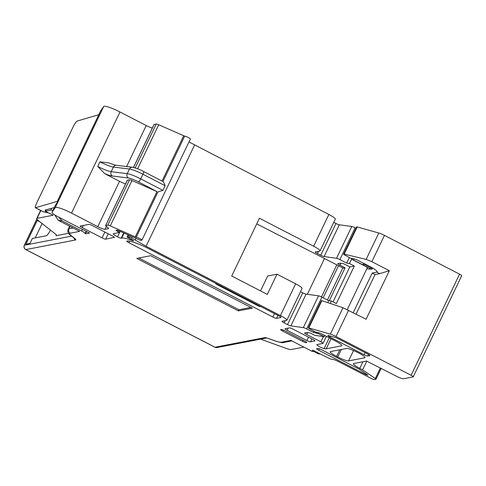 <?xml version="1.0" encoding="UTF-8"?>
<svg xmlns="http://www.w3.org/2000/svg" width="486" height="486" viewBox="0 0 486 486"><rect width="100%" height="100%" fill="white"/><g stroke="black" fill="none" stroke-linecap="round" stroke-linejoin="round"><path stroke-width="0.73" d="M319.43 348.772L318.725 350.248A3.238 0.48 25.6 0 1 316.58 348.699A3.238 0.48 25.6 0 1 316.678 348.644L317.923 348.401A3.238 0.48 25.6 0 1 321.519 349.707L359.276 369.196L367.44 374.797L367.781 375.241L365.618 374.457L365.946 373.77M324.751 335.498L324.198 336.646L318.366 333.633L313.482 332.436L306.672 328.919A3.238 0.48 -154.4 0 0 303.331 327.619L290.859 325.906A3.238 0.48 25.6 0 1 287.518 324.605L284.17 322.874A3.238 0.48 25.6 0 1 282.026 321.325A3.238 0.48 25.6 0 1 282.123 321.264L286.552 320.408A9.72 1.44 -154.4 0 0 286.849 320.238A9.72 1.44 -154.4 0 0 280.416 315.584L146.092 246.25L135.211 240.017A8.098 1.203 -154.4 0 0 131.554 238.134L128.292 236.804L127.034 237.065L132.951 240.266L133.674 240.849L132.921 240.716A25.916 3.845 -154.4 0 0 121.707 238.073L121.166 238.183A3.238 0.48 25.6 0 1 117.563 236.87A6.482 0.96 25.6 0 1 113.274 233.772A6.482 0.96 25.6 0 1 113.469 233.657L119.192 232.533L115.972 230.37L117.211 230.133L118.955 230.753A6.482 0.96 -154.4 0 0 121.002 231.725L138.68 239.568A3.238 0.48 -154.4 0 0 141.14 240.333L141.839 240.193A3.238 0.48 -154.4 0 0 141.936 240.139A3.238 0.48 -154.4 0 0 139.549 238.462A3.238 0.48 -154.4 0 0 136.214 237.277L110.273 225.899A3.238 0.48 -154.4 0 0 107.813 225.133L105.681 225.547A3.238 0.48 -154.4 0 0 105.584 225.607A3.238 0.48 -154.4 0 0 105.954 226.081L107.843 227.563A6.482 0.96 25.6 0 1 108.591 228.511A6.482 0.96 25.6 0 1 108.396 228.627L105 229.283A6.482 0.96 25.6 0 1 97.795 226.67L71.527 213.111A14.252 2.114 -154.4 0 0 55.276 207.571L52.014 212.315A9.72 1.44 -154.4 0 0 52.002 212.346A9.72 1.44 -154.4 0 0 58.429 216.993L89.57 233.067L85.524 233.845L84.959 233.553A5.182 0.772 -154.4 0 0 85.117 233.462A5.182 0.772 -154.4 0 0 81.684 230.984L62.068 220.857L58.338 220.365L54.699 214.867M324.52 258.479L307.359 294.297M58.836 217.199L62.068 220.857M316.696 351.961L312.212 351.414L312.522 350.139L314.387 350.771M320.347 353.844L318.664 353.978L315.104 352.143M48.734 212.965L43.12 211.744L35.387 207.753L57.245 201.404L98.773 114.726A64.79 9.611 -154.4 0 0 100.116 113.882L58.593 200.554L55.477 205.092L52.014 212.315M43.722 211.969L35.563 207.759C34.919 207.631 35.387 205.839 36.972 202.383L72.961 127.265C74.716 123.754 76.095 121.694 77.092 121.087L98.773 114.726L100.468 111.191L103.725 106.446A14.252 2.114 -154.4 0 1 119.975 111.987L146.243 125.546A6.482 0.96 -154.4 0 0 152.331 128.037M54.286 207.571L44.979 210.086L45.842 210.517L45.241 211.161L53.144 215.243L37.1 218.342A12.958 1.92 -154.4 0 0 36.705 218.572A12.958 1.92 -154.4 0 0 38.206 220.474L54.9 233.584A12.958 1.92 25.6 0 1 56.4 235.485A12.958 1.92 25.6 0 1 56.005 235.716L68.678 233.274M58.593 200.554A64.79 9.611 25.6 0 1 57.245 201.404M339.896 259.579A3.238 0.48 -154.4 0 0 336.555 258.279L324.083 256.565A3.238 0.48 25.6 0 1 320.742 255.265L335.972 223.481A3.238 0.48 -154.4 0 0 339.313 224.787L351.779 226.494A3.238 0.48 25.6 0 1 355.12 227.8L339.896 259.579L346.706 263.096L349.373 263.479L354.318 266.03L336.318 303.592L331.379 301.041L328.706 300.652L321.896 297.14L306.672 328.919M280.416 315.584L295.64 283.806L277.002 274.183L267.677 275.987L260.526 290.907M295.64 283.806A9.72 1.44 25.6 0 1 302.073 288.453L286.849 320.238M287.518 324.605L302.748 292.821L300.53 291.679M302.748 292.821A3.238 0.48 -154.4 0 0 306.089 294.127L318.555 295.834A3.238 0.48 25.6 0 1 321.896 297.14M256.73 223.876L343.274 268.163L345.066 267.816L329.289 300.737M340.899 263.278L339.981 265.192L345.066 267.816M339.981 265.192A3.238 0.48 25.6 0 1 337.837 263.643A3.238 0.48 25.6 0 1 337.934 263.588L340.109 263.169L343.462 263.625L349.805 266.899L354.318 266.03M318.445 251.329L317.388 253.534L320.742 255.265M317.388 253.534A3.238 0.48 25.6 0 1 315.244 251.985A3.238 0.48 25.6 0 1 315.347 251.924L319.776 251.068A9.72 1.44 -154.4 0 0 320.067 250.898A9.72 1.44 -154.4 0 0 313.634 246.244L328.864 214.466A9.72 1.44 25.6 0 1 335.297 219.113L320.067 250.898M277.002 274.183L267.312 294.407L231.731 276.042L259.421 218.257L313.634 246.244M366.808 268.801L371.553 269.171L351.676 259.16L349.373 263.479M364.773 263.91L363.078 264.797L363.753 263.388M333.038 301.897L349.805 266.899M347.283 309.558L367.483 267.403L351.457 259.129M364.567 264.348L370.211 267.264C371.863 268.157 372.531 268.728 372.209 268.971L371.553 269.171M372.713 268.065L372.209 268.971M356.086 314.078L375.028 274.547L372.203 273.089L377.191 271.953M389.353 270.708L379.694 273.642L376.869 272.184C377.822 271.455 375.824 269.748 370.873 267.063L357.338 260.077L354.476 258.935L350.819 258.333L344.489 254.877C343.499 254.245 343.395 253.996 344.185 254.123L366.14 259.403L371.857 261.675L389.353 270.708L366.098 319.247L342.982 307.741L321.89 300.658L308.81 327.953L308.294 327.916L311.459 329.933A4.21 0.626 -154.4 0 0 312.377 330.431L316.222 332.309L319.071 332.837A3.238 0.48 25.6 0 1 321.908 334.028L335.443 341.014A9.72 1.44 25.6 0 1 341.871 345.661A9.72 1.44 25.6 0 1 341.579 345.838L326.185 348.808A12.958 1.92 25.6 0 1 324.119 348.59A4.538 0.674 25.6 0 1 319.417 346.633A4.538 0.674 25.6 0 1 316.799 344.665A4.538 0.674 25.6 0 1 316.939 344.586L322.923 343.432A3.238 0.48 -154.4 0 0 323.02 343.371A3.238 0.48 -154.4 0 0 320.875 341.822L306.757 334.532A3.238 0.48 25.6 0 1 304.613 332.983A3.238 0.48 25.6 0 1 304.71 332.928L306.885 332.509L310.238 332.965L314.885 335.364L324.198 336.646M368.485 354.391L367.708 356.013L369.803 355.606A3.238 0.48 25.6 0 0 369.901 355.552A3.238 0.48 25.6 0 0 367.756 354.002L338.037 338.657A3.238 0.48 25.6 0 0 335.206 337.472L328.7 335.607A3.238 0.48 25.6 0 0 327.837 335.54A3.238 0.48 25.6 0 0 329.982 337.09L364.105 354.707L365.101 352.629M312.522 350.139L328.433 358.018A3.238 0.48 -154.4 0 0 332.005 359.33L332.096 359.318A6.482 0.96 25.6 0 1 339.24 361.942L370.818 378.248A3.238 0.48 -154.4 0 0 374.42 379.554L375.885 379.268A3.238 0.48 -154.4 0 0 375.982 379.214A3.238 0.48 -154.4 0 0 375.313 378.527L362.611 369.816L359.786 368.358A9.72 1.44 25.6 0 1 353.352 363.71A9.72 1.44 25.6 0 1 353.65 363.534L366.553 361.043L396.23 376.146A6.482 0.96 -154.4 0 0 403.435 378.758L413.155 376.881A3.238 0.48 -154.4 0 0 413.252 376.826A3.238 0.48 -154.4 0 0 411.107 375.271L336.008 336.506A6.482 0.96 -154.4 0 0 330.34 334.131L308.81 327.953M308.294 327.916L321.392 300.579L321.89 300.658M357.259 226.828L344.185 254.123L343.645 254.129L356.742 226.792L378.788 233.013A6.482 0.96 25.6 0 1 384.456 235.388L459.556 274.153A3.238 0.48 25.6 0 1 461.7 275.702L413.252 376.826M306.429 342.101L306.162 342.66L306.623 342.569A3.238 0.48 25.6 0 0 306.721 342.515A3.238 0.48 25.6 0 0 304.576 340.965L284.814 330.759A3.238 0.48 25.6 0 0 281.212 329.453L280.744 329.544A3.238 0.48 25.6 0 0 280.647 329.599A3.238 0.48 25.6 0 0 282.791 331.148L302.559 341.354L303.106 340.206M311.909 338.906L310.511 341.822L314.867 340.978A3.238 0.48 25.6 0 0 314.964 340.923A3.238 0.48 25.6 0 0 312.82 339.374L293.052 329.168A3.238 0.48 25.6 0 0 289.449 327.862L285.1 328.7A3.238 0.48 25.6 0 0 285.003 328.761A3.238 0.48 25.6 0 0 287.147 330.31L306.909 340.516L308.519 337.156M342.824 267.932L327.455 300.008M338.523 265.708L323.154 297.784M336.828 264.834L321.453 296.916M272.871 317.042L128.857 242.702A3.238 0.48 25.6 0 1 126.712 241.153A3.238 0.48 25.6 0 1 126.81 241.099L127.356 240.989A19.44 2.886 25.6 0 1 148.965 248.838L278.861 315.888A3.238 0.48 25.6 0 1 281.005 317.437A3.238 0.48 25.6 0 1 280.908 317.492L276.473 318.348A3.238 0.48 25.6 0 1 272.871 317.042L274.505 313.64M330.219 303.452L331.379 301.041M313.482 332.436L314.035 331.288M327.764 302.626L328.706 300.652M135.242 236.974L156.972 191.612L132.004 180.537L110.273 225.899M107.813 225.133L129.543 179.777L127.411 180.185L105.681 225.547M97.795 226.67L119.532 181.308L104.818 173.715L97.729 166.455L99.946 161.832L109.004 162.944M86.63 231.549L85.524 233.845M71.855 236.166L74.68 238.383A3.238 2.667 -51.8 0 1 74.066 238.043L71.235 235.825A3.238 2.667 -51.8 0 0 71.855 236.166A18.14 2.691 -154.4 0 1 70.3 233.183L79.668 231.372L58.338 220.365M312.212 351.414L290.889 340.4L281.522 342.211A18.14 2.691 -154.4 0 1 273.812 340.413A3.238 1.774 110 0 0 274.092 340.571L269.116 338.766A3.238 1.774 110 0 1 268.837 338.608L273.812 340.413M310.511 341.822A3.238 0.48 25.6 0 1 306.909 340.516M318.725 350.248L365.618 374.457M367.708 356.013A3.238 0.48 25.6 0 1 364.105 354.707M364.737 357.787L348.565 360.91A9.72 1.44 25.6 0 1 337.758 356.991L336.634 356.408A9.72 1.44 25.6 0 1 330.201 351.755A9.72 1.44 25.6 0 1 330.492 351.585L346.664 348.462A9.72 1.44 25.6 0 1 357.465 352.38L358.595 352.964A9.72 1.44 25.6 0 1 365.029 357.617A9.72 1.44 25.6 0 1 364.737 357.787L364.98 357.277M238.395 310.882L252.392 308.179L150.733 255.703L136.736 258.406L238.395 310.882L238.948 309.728L250.91 307.413M108.25 233.778L105.669 239.167L114.459 237.32M105.669 239.167A3.238 0.48 25.6 0 1 102.066 237.861L104.861 232.029M83.355 225.449L82.298 227.661L102.066 237.861M82.298 227.661A3.238 0.48 25.6 0 1 80.154 226.112A3.238 0.48 25.6 0 1 80.251 226.051L88.962 224.368A3.238 0.48 25.6 0 1 92.565 225.674L112.327 235.88A3.238 0.48 25.6 0 1 114.471 237.429A3.238 0.48 25.6 0 1 114.374 237.49M306.162 342.66A3.238 0.48 25.6 0 1 302.559 341.354M133.45 167.445L154.032 124.483A3.238 0.48 25.6 0 1 154.129 124.428L156.261 124.015A3.238 0.48 25.6 0 1 158.722 124.774L184.668 136.159A3.238 0.48 25.6 0 1 188.003 137.344A3.238 0.48 25.6 0 1 190.391 139.014L141.936 240.139M188.987 141.948L328.864 214.466M335.972 223.481L333.754 222.339M355.12 227.8L356.031 228.268M146.092 246.25L194.54 145.126M119.532 181.308A6.482 0.96 -154.4 0 0 125.613 183.793M105.584 225.607L127.314 180.245A3.238 0.48 25.6 0 1 127.411 180.185M129.543 179.777A3.238 0.48 25.6 0 1 132.004 180.537M156.972 191.612L138.54 181.916A9.72 1.44 -154.4 0 0 128.444 177.998L112.4 176.017A16.196 2.406 25.6 0 1 104.818 173.715M346.706 263.096L349.349 257.574M45.842 210.517L46.158 209.855M138.771 258.011L238.948 309.728M372.203 273.089L353.261 312.62M362.611 369.816L366.796 361.074M165.125 185.719L142.914 174.249L140.703 178.872L162.913 190.342L165.125 185.719C164.232 183.155 163.496 181.758 162.931 181.515L143.625 171.522C139.98 169.523 136.25 168.107 132.435 167.269L116.391 165.295A3.238 2.928 -83 0 0 113.408 167.05L111.191 171.673L127.235 173.654L129.452 169.031L113.408 167.05A12.958 1.92 25.6 0 1 99.946 161.832M162.913 190.342L157.926 191.921M375.028 274.547L379.694 273.642M52.95 210.359L50.836 210.08L45.241 211.161M50.836 210.08L51.668 208.342M260.599 339.119L285.732 348.243A12.958 1.92 -154.4 0 0 291.242 349.525L303.847 347.095M36.705 218.572L40.308 211.058A12.958 1.92 25.6 0 1 40.696 210.827L41.17 210.736M38.011 220.316L37.252 220.462L25.904 244.154L30.023 243.358L32.374 238.444L46.292 235.759A6.482 1.258 117.3 0 0 50.423 230.072M42.118 223.542L35.241 237.891M39.998 221.883L37.252 220.462M132.921 240.716L133.097 240.351M81.684 230.984L82.45 229.392M315.268 352.143L318.895 354.015M354.185 258.868L353.668 259.943M370.211 267.264L370.423 266.826M376.869 272.184L377.166 271.559M341.579 345.838L341.828 345.327M330.456 336.105L329.982 337.09M330.34 334.131L342.982 307.741M336.008 336.506L348.602 310.214M366.14 259.403L378.788 233.013M371.857 261.675L384.456 235.388M55.276 207.571L103.725 106.446M129.61 241.135L128.857 242.702M261.018 306.678A6.482 6.282 -100.9 0 1 258.443 305.992L217.218 284.711A6.482 6.282 -100.9 0 1 215.134 282.992M277.895 315.39L276.473 318.348M316.368 332.849L316.672 332.217M285.227 320.669L284.17 322.874M303.331 327.619L318.555 295.834M306.089 294.127L290.859 325.906M307.681 332.618L306.757 334.532M320.875 341.822L323.409 336.537M106.373 226.409L105 229.283M108.396 228.627L108.56 228.286M71.527 213.111L119.975 111.987M126.603 166.552L146.243 125.546M74.68 238.383A9.72 1.44 25.6 0 1 75.512 239.987L25.837 249.579L215.031 347.241L264.712 337.649A9.72 1.44 25.6 0 1 268.837 338.608M123.687 232.916L121.166 238.183M121.707 238.073L124.094 233.098M117.478 230.157L116.992 231.172M118.122 231.755L118.669 230.613M162.045 181.029L183.69 135.849M158.722 124.774L137.629 168.794M154.129 124.428L133.51 167.463M135.217 167.931L156.261 124.015M128.292 236.804L129.021 235.285M127.083 237.034L128.116 234.884M318.786 332.758L318.366 333.633M351.676 259.16L352.022 258.43M336.555 258.279L351.779 226.494M339.313 224.787L324.083 256.565M283.314 330.061L282.791 331.148M331.015 338.73L326.185 348.808M353.541 350.521L348.565 360.91M411.107 375.271L459.556 274.153M339.805 349.786L336.634 356.408M337.758 356.991L341.354 349.483M362.957 361.736L359.786 368.358M375.313 378.527L380.38 367.957M288.204 328.105L287.147 330.31M184.668 136.159L162.944 181.497M157.95 191.915L136.214 237.277M143.625 171.522A3.238 0.632 -62.7 0 1 142.914 174.249A12.958 1.92 -154.4 0 0 129.452 169.031A3.238 2.928 -83 0 1 132.435 167.269M128.444 177.998A3.238 2.928 -83 0 1 127.235 173.654A12.958 1.92 25.6 0 1 140.703 178.872A3.238 0.632 -62.7 0 1 138.54 181.916M97.729 166.455A12.958 1.92 -154.4 0 0 111.191 171.673A3.238 2.928 -83 0 0 112.4 176.017M120.2 231.36L117.563 236.87M217.473 284.201A3.238 0.632 -62.7 0 0 217.218 284.711M258.698 305.481A3.238 0.632 -62.7 0 0 258.443 305.992M329.277 337.831L324.119 348.59M135.211 240.017L135.995 238.377M131.554 238.134L132.235 236.712M129.713 237.271L130.376 235.886M70.027 226.397L68.86 228.833L73.143 228.007M40.696 210.827L37.1 218.342M36.875 219.192L24.397 245.23L71.606 236.117M56.005 235.716L56.333 235.036M36.833 219.131L24.3 245.29A3.238 0.48 -154.4 0 1 24.397 245.23A3.238 3.141 79.1 0 0 25.837 249.579A3.238 0.632 117.3 0 1 25.734 249.567L214.934 347.229A3.238 0.632 -62.7 0 0 215.031 347.241A3.238 3.141 79.1 0 0 217.029 347.533L266.456 337.989M69.656 226.209L68.216 229.216A21.384 3.171 25.6 0 1 68.86 228.833A3.238 3.141 -100.9 0 0 70.3 233.183M264.712 337.649A3.238 3.141 79.1 0 0 266.413 337.983M291.843 340.899L283.52 342.502A3.238 3.141 -100.9 0 1 281.522 342.211M73.854 237.879A3.238 3.141 79.1 0 0 75.512 239.987M85.117 233.462L86.15 231.3M55.459 205.122L52.002 212.346M127.034 237.065L128.085 234.872M119.192 232.533L119.835 231.19M100.45 111.221L98.767 114.726M108.998 162.95C117.624 166.127 115.206 164.894 116.391 165.295M375.982 379.214L381.176 368.37M326.392 336.342L323.02 343.371M214.934 347.229A3.238 3.238 0 0 0 217.029 347.533M266.705 337.94L269.116 338.766M274.092 340.571C279.893 342.454 283.034 343.098 283.52 342.502M24.3 245.29A3.238 3.238 0 0 0 25.734 249.567M68.216 229.216C67.238 231.658 68.247 233.857 71.235 235.825"/></g></svg>
